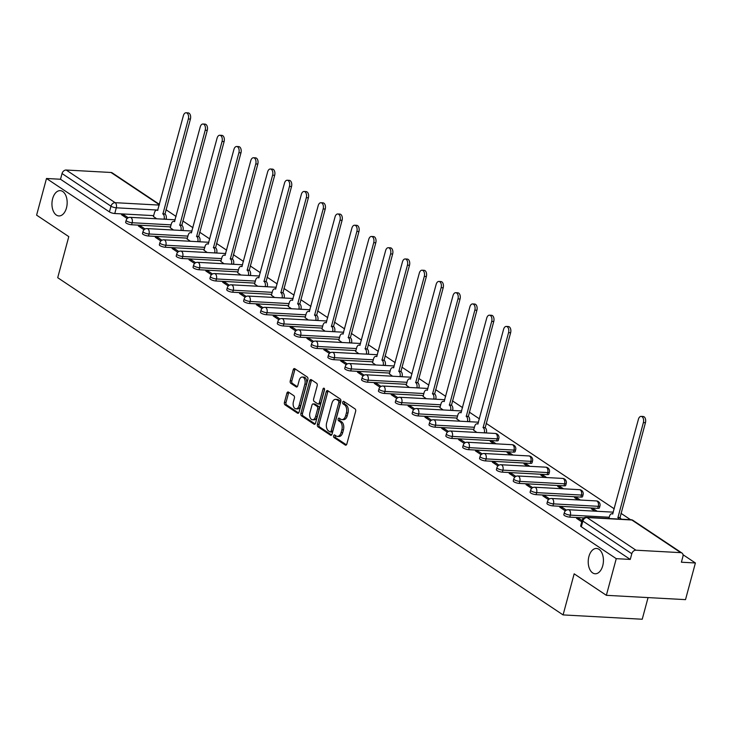 <?xml version="1.0" encoding="UTF-8"?>
<svg xmlns="http://www.w3.org/2000/svg" width="732" height="732" viewBox="0 0 732 732"><rect width="100%" height="100%" fill="white"/><g stroke="black" fill="none" stroke-linecap="round" stroke-linejoin="round"><path stroke-width="1.1" d="M333.627 435.787A1.363 0.814 -86.9 0 0 334.03 437.553L345.294 445.065A1.94 1.162 -86.9 0 0 345.678 445.202A1.94 1.162 -86.9 0 0 346.849 443.967L355.624 411.421A1.94 1.162 -86.9 0 0 355.057 408.904L343.784 401.392A1.363 0.814 -86.9 0 0 343.518 401.292A1.363 0.814 -86.9 0 0 342.704 402.161A1.363 0.814 -86.9 0 0 343.107 403.918L344.562 404.897A6.222 3.724 -86.9 0 1 346.392 412.94L345.66 415.657A6.222 3.724 -86.9 0 1 341.935 419.601A6.222 3.724 -86.9 0 1 340.709 419.18L339.255 418.201A1.363 0.814 -86.9 0 0 338.98 418.109A1.363 0.814 -86.9 0 0 338.166 418.969A1.363 0.814 -86.9 0 0 338.568 420.735L340.023 421.705A6.222 3.724 -86.9 0 1 341.862 429.757L341.13 432.466A6.222 3.724 -86.9 0 1 337.397 436.418A6.222 3.724 -86.9 0 1 336.171 435.988L334.716 435.018A1.363 0.814 -86.9 0 0 334.451 434.927A1.363 0.814 -86.9 0 0 333.627 435.787M335.384 435.467A1.363 0.814 -86.9 0 0 335.21 435.879A1.363 0.814 -86.9 0 0 335.613 437.635L346.41 444.836M344.452 401.831A1.363 0.814 -86.9 0 0 344.287 402.243A1.363 0.814 -86.9 0 0 344.69 404.009L346.145 404.979L344.562 404.897M339.913 418.649A1.363 0.814 -86.9 0 0 339.749 419.061A1.363 0.814 -86.9 0 0 340.151 420.818L341.606 421.797L340.023 421.705M66.475 207.906A12.673 7.595 -86.9 0 0 60.244 190.64A12.673 7.595 -86.9 0 0 52.64 198.674A12.673 7.595 -86.9 0 0 58.871 215.94A12.673 7.595 -86.9 0 0 66.475 207.906M602.738 565.735A12.673 7.595 -86.9 0 0 596.516 548.469A12.673 7.595 -86.9 0 0 588.912 556.503A12.673 7.595 -86.9 0 0 595.134 573.769A12.673 7.595 -86.9 0 0 602.738 565.735M451.827 438.422L496.625 440.865A3.962 1.061 15.1 0 0 498.282 440.463L498.831 438.431A3.962 1.061 -164.9 0 1 497.174 438.843L452.367 436.4A3.962 1.061 -164.9 0 1 448.295 435.43A3.962 1.061 -164.9 0 1 446.383 433.92L445.843 435.952A3.962 1.061 15.1 0 0 447.755 437.452A3.962 1.061 15.1 0 0 451.827 438.422L452.367 436.4A3.962 2.37 93.1 0 0 451.205 431.276A3.962 2.37 93.1 0 0 450.427 431.002A3.962 3.962 0 0 0 446.383 433.92M468.672 449.668L513.48 452.111A3.962 1.061 15.1 0 0 515.136 451.708L515.685 449.677A3.962 1.061 -164.9 0 1 514.02 450.089L469.221 447.645A3.962 1.061 -164.9 0 1 465.149 446.676A3.962 1.061 -164.9 0 1 463.237 445.166L462.697 447.197A3.962 1.061 15.1 0 0 464.6 448.698A3.962 1.061 15.1 0 0 468.672 449.668L469.221 447.645A3.962 2.37 93.1 0 0 468.059 442.521A3.962 2.37 93.1 0 0 467.281 442.247A3.962 3.962 0 0 0 463.237 445.166M485.526 460.913L530.325 463.356A3.962 1.061 15.1 0 0 531.99 462.953L532.539 460.922A3.962 1.061 -164.9 0 1 530.874 461.334L486.075 458.891A3.962 1.061 -164.9 0 1 482.004 457.921A3.962 1.061 -164.9 0 1 480.091 456.411L479.542 458.442A3.962 1.061 15.1 0 0 481.455 459.943A3.962 1.061 15.1 0 0 485.526 460.913L486.075 458.891A3.962 2.37 93.1 0 0 484.913 453.767A3.962 2.37 93.1 0 0 484.136 453.492A3.962 3.962 0 0 0 480.091 456.411M502.381 472.158L547.179 474.601A3.962 1.061 15.1 0 0 548.844 474.199L549.393 472.167A3.962 1.061 -164.9 0 1 547.728 472.579L502.93 470.136A3.962 1.061 -164.9 0 1 498.858 469.166A3.962 1.061 -164.9 0 1 496.946 467.657L496.397 469.688A3.962 1.061 15.1 0 0 498.309 471.188A3.962 1.061 15.1 0 0 502.381 472.158L502.93 470.136A3.962 2.37 93.1 0 0 501.759 465.012A3.962 2.37 93.1 0 0 500.981 464.738A3.962 3.962 0 0 0 496.946 467.657M519.235 483.404L564.033 485.847A3.962 1.061 15.1 0 0 565.699 485.444L566.248 483.413A3.962 1.061 -164.9 0 1 564.582 483.825L519.784 481.382A3.962 1.061 -164.9 0 1 515.712 480.412A3.962 1.061 -164.9 0 1 513.8 478.902L513.251 480.933A3.962 1.061 15.1 0 0 515.163 482.434A3.962 1.061 15.1 0 0 519.235 483.404L519.784 481.382A3.962 2.37 93.1 0 0 518.613 476.257A3.962 2.37 93.1 0 0 517.835 475.983A3.962 3.962 0 0 0 513.8 478.902M536.089 494.649L580.888 497.092A3.962 1.061 15.1 0 0 582.553 496.689L583.093 494.658A3.962 1.061 -164.9 0 1 581.437 495.07L536.638 492.627A3.962 1.061 -164.9 0 1 532.567 491.657A3.962 1.061 -164.9 0 1 530.654 490.147L530.105 492.178A3.962 1.061 15.1 0 0 532.018 493.679A3.962 1.061 15.1 0 0 536.089 494.649L536.638 492.627A3.962 2.37 93.1 0 0 535.467 487.503A3.962 2.37 93.1 0 0 534.689 487.228A3.962 3.962 0 0 0 530.654 490.147M552.944 505.894L597.742 508.337A3.962 1.061 15.1 0 0 599.407 507.926L599.947 505.904A3.962 1.061 -164.9 0 1 598.291 506.315L553.484 503.872A3.962 1.061 -164.9 0 1 549.412 502.902A3.962 1.061 -164.9 0 1 547.509 501.393L546.96 503.424A3.962 1.061 15.1 0 0 548.872 504.924A3.962 1.061 15.1 0 0 552.944 505.894L553.484 503.872A3.962 2.37 93.1 0 0 552.321 498.739A3.962 2.37 93.1 0 0 551.544 498.474A3.962 3.962 0 0 0 547.509 501.393M288.454 392.096A1.94 1.162 -86.9 0 0 288.069 391.959A1.94 1.162 -86.9 0 0 286.907 393.194L284.437 402.325A1.94 1.162 -86.9 0 0 285.013 404.842L297.531 413.196A1.94 1.162 -86.9 0 0 297.906 413.324A1.94 1.162 -86.9 0 0 299.077 412.089L307.852 379.542A1.94 1.162 -86.9 0 0 307.284 377.026L294.767 368.681A1.94 1.162 -86.9 0 0 294.392 368.553A1.94 1.162 -86.9 0 0 293.221 369.779L290.247 380.814A1.94 1.162 -86.9 0 0 290.824 383.33L296.176 386.899A1.94 1.162 -86.9 0 0 296.561 387.036A1.94 1.162 -86.9 0 0 297.723 385.801L299.196 380.329A5.197 3.111 -86.9 0 1 302.316 377.035A5.197 3.111 -86.9 0 1 304.869 384.117L299.086 405.537A5.197 3.111 -86.9 0 1 295.975 408.84A5.197 3.111 -86.9 0 1 293.413 401.758L294.383 398.181A1.94 1.162 -86.9 0 0 293.807 395.664L288.454 392.096M635.962 550.208L680.76 552.651A3.962 2.992 123.7 0 1 681.959 553.035A3.962 2.992 123.7 0 1 682.929 556.503L681.391 562.213L695.4 562.981L685.509 599.636L606.361 595.317L574.163 573.833L563.082 614.917L57.709 277.702L68.79 236.619L36.6 215.144L46.491 178.489L616.253 558.662L630.261 559.422L631.798 553.712L582.864 521.065A3.962 1.061 -164.9 0 1 582.205 520.205L580.659 525.915A3.962 1.061 -164.9 0 0 581.318 526.775L582.864 521.065A3.962 2.992 123.7 0 1 587.018 517.551L635.962 550.208A3.962 2.992 123.7 0 0 631.798 553.712M606.361 595.317L616.253 558.662M317.423 424.331A1.94 1.162 -86.9 0 0 317.99 426.848L330.507 435.192A1.94 1.162 -86.9 0 0 330.891 435.33A1.94 1.162 -86.9 0 0 332.053 434.094L340.838 401.548A1.94 1.162 -86.9 0 0 340.261 399.032L327.753 390.687A1.94 1.162 -86.9 0 0 327.369 390.549A1.94 1.162 -86.9 0 0 326.197 391.785L317.423 424.331L319.006 424.414A1.94 1.162 -86.9 0 0 319.573 426.93L331.614 434.964M314.019 424.194L301.502 415.849A1.94 1.162 -86.9 0 1 300.934 413.333L309.709 380.786A1.94 1.162 -86.9 0 1 310.88 379.551A1.94 1.162 -86.9 0 1 311.265 379.679L316.617 383.257A1.94 1.162 -86.9 0 1 317.185 385.773L313.625 398.967A1.94 1.162 -86.9 0 0 314.202 401.484L317.752 403.854A1.94 1.162 -86.9 0 0 318.136 403.991A1.94 1.162 -86.9 0 0 319.298 402.756L323.004 389.012A1.363 0.814 -86.9 0 1 323.828 388.152A1.363 0.814 -86.9 0 1 324.496 390.01L315.565 423.096A1.94 1.162 -86.9 0 1 314.394 424.322A1.94 1.162 -86.9 0 1 314.019 424.194L314.787 424.24M153.665 215.638L114.768 213.515L116.306 207.806A3.962 1.061 -164.9 0 1 110.98 206.195L62.037 173.539A3.962 2.992 -56.3 0 1 66.2 170.025L110.999 172.478A3.962 2.992 -56.3 0 1 112.206 172.862L159.439 204.384M695.4 562.981L683.02 554.719M630.536 519.693L620.983 513.324M614.249 508.832L486.167 423.361M479.423 418.869L469.313 412.116M462.569 407.623L452.458 400.871M445.715 396.378L435.604 389.634M428.861 385.133L418.75 378.389M412.015 373.887L401.895 367.144M395.161 362.642L385.041 355.898M378.307 351.397L368.196 344.653M361.452 340.151L351.342 333.408M344.598 328.906L334.487 322.162M327.744 317.661L317.633 310.917M310.899 306.415L300.779 299.672M294.044 295.17L283.925 288.426M277.19 283.925L267.079 277.181M260.336 272.679L250.225 265.936M243.482 261.434L233.371 254.69M226.627 250.188L216.516 243.445M209.773 238.943L199.662 232.2M192.928 227.698L182.808 220.954M176.073 216.452L165.954 209.709M648.067 597.596L642.229 619.235L563.082 614.917M46.491 178.489L60.5 179.249L62.037 173.539M582.096 520.598L578.957 518.503L578.619 519.738M578.957 518.503L576.578 518.375L581.766 521.834M597.221 511.293L593.762 508.987L593.432 510.213M593.762 508.987L591.392 508.85L594.851 511.165M566.412 510.131L562.103 507.258L561.773 508.493M562.103 507.258L559.724 507.13L565.369 510.89M580.366 500.048L576.908 497.742L576.578 498.968M576.908 497.742L574.538 497.604L577.996 499.919M549.558 498.885L545.249 496.012L544.919 497.248M545.249 496.012L542.879 495.884L548.515 499.645M563.512 488.802L560.053 486.496L559.724 487.722M560.053 486.496L557.683 486.359L561.142 488.674M532.704 487.64L528.394 484.767L528.065 486.002M528.394 484.767L526.024 484.639L531.661 488.4M546.667 477.557L543.208 475.251L542.87 476.477M543.208 475.251L540.829 475.123L544.288 477.429M515.85 476.395L511.54 473.522L511.211 474.757M511.54 473.522L509.17 473.394L514.806 477.154M529.812 466.311L526.354 464.006L526.015 465.232M526.354 464.006L523.975 463.878L527.433 466.183M498.995 465.149L494.695 462.276L494.356 463.512M494.695 462.276L492.316 462.148L497.952 465.909M512.958 455.066L509.499 452.76L509.17 453.986M509.499 452.76L507.12 452.632L510.579 454.938M482.15 453.904L477.84 451.031L477.502 452.266M477.84 451.031L475.461 450.903L481.098 454.663M496.104 443.821L492.645 441.515L492.316 442.741M492.645 441.515L490.275 441.387L493.734 443.693M465.296 442.659L460.986 439.786L460.648 441.021M460.986 439.786L458.607 439.658L464.244 443.418M473.641 430.151L476.88 432.447M448.442 431.413L444.132 428.54L443.802 429.776M444.132 428.54L441.753 428.412L447.398 432.173M456.786 418.905L460.025 421.202M431.587 420.168L427.278 417.295L426.948 418.53M427.278 417.295L424.908 417.167L430.544 420.927M439.932 407.66L443.171 409.957M414.733 408.923L410.423 406.05L410.094 407.285M410.423 406.05L408.053 405.921L413.69 409.682M423.078 396.415L426.317 398.711M397.879 397.677L393.569 394.804L393.24 396.039M393.569 394.804L391.199 394.676L396.836 398.437M406.223 385.169L409.463 387.466M381.024 386.432L376.724 383.559L376.385 384.794M376.724 383.559L374.345 383.431L379.981 387.191M389.378 373.924L392.608 376.221M364.179 375.187L359.87 372.313L359.531 373.549M359.87 372.313L357.49 372.185L363.127 375.946M372.524 362.679L375.763 364.975M347.325 363.941L343.015 361.068L342.686 362.303M343.015 361.068L340.636 360.94L346.273 364.701M355.67 351.433L358.909 353.73M330.471 352.696L326.161 349.823L325.832 351.058M326.161 349.823L323.791 349.695L329.427 353.455M338.815 340.188L342.054 342.485M313.616 341.451L309.307 338.577L308.977 339.813M309.307 338.577L306.937 338.449L312.573 342.21M321.961 328.942L325.2 331.239M296.762 330.205L292.452 327.332L292.123 328.567M292.452 327.332L290.082 327.204L295.719 330.965M305.107 317.697L308.346 319.994M279.908 318.96L275.607 316.087L275.269 317.322M275.607 316.087L273.228 315.959L278.865 319.719M288.252 306.452L291.492 308.748M263.053 307.715L258.753 304.841L258.414 306.077M258.753 304.841L256.374 304.713L262.01 308.474M271.407 295.206L274.646 297.503M246.208 296.469L241.899 293.596L241.56 294.831M241.899 293.596L239.52 293.468L245.156 297.229M254.553 283.961L257.792 286.258M229.354 285.224L225.044 282.351L224.715 283.586M225.044 282.351L222.665 282.223L228.311 285.983M237.699 272.716L240.938 275.012M212.5 273.978L208.19 271.105L207.861 272.341M208.19 271.105L205.82 270.977L211.457 274.738M220.844 261.47L224.084 263.767M195.645 262.733L191.336 259.86L191.006 261.095M191.336 259.86L188.966 259.732L194.602 263.493M203.99 250.225L207.229 252.522M178.791 251.488L174.481 248.615L174.152 249.85M174.481 248.615L172.112 248.487L177.748 252.247M187.136 238.98L190.375 241.276M161.937 240.242L157.636 237.369L157.298 238.605M157.636 237.369L155.257 237.241L160.894 241.002M170.291 227.734L173.521 230.031M145.092 228.997L140.782 226.124L140.443 227.359M140.782 226.124L138.403 225.996L144.039 229.757M170.519 226.883L131.623 224.761L132.163 222.738A3.962 1.061 -164.9 0 1 128.091 221.769A3.962 1.061 -164.9 0 1 126.179 220.268L125.639 222.29A3.962 1.061 15.1 0 0 127.551 223.791A3.962 1.061 15.1 0 0 131.623 224.761M187.365 238.129L148.468 236.006L149.017 233.984A3.962 1.061 -164.9 0 1 144.945 233.014A3.962 1.061 -164.9 0 1 143.033 231.513L142.484 233.535A3.962 1.061 15.1 0 0 144.396 235.036A3.962 1.061 15.1 0 0 148.468 236.006M204.219 249.374L165.322 247.251L165.871 245.229A3.962 1.061 -164.9 0 1 161.799 244.259A3.962 1.061 -164.9 0 1 159.887 242.759L159.338 244.781A3.962 1.061 15.1 0 0 161.25 246.281A3.962 1.061 15.1 0 0 165.322 247.251M221.073 260.619L182.177 258.497L182.725 256.475A3.962 1.061 -164.9 0 1 178.654 255.505A3.962 1.061 -164.9 0 1 176.741 254.004L176.192 256.026A3.962 1.061 15.1 0 0 178.105 257.527A3.962 1.061 15.1 0 0 182.177 258.497M237.927 271.865L199.031 269.742L199.58 267.72A3.962 1.061 -164.9 0 1 195.508 266.75A3.962 1.061 -164.9 0 1 193.596 265.249L193.047 267.272A3.962 1.061 15.1 0 0 194.959 268.772A3.962 1.061 15.1 0 0 199.031 269.742M254.782 283.11L215.885 280.987L216.425 278.965A3.962 1.061 -164.9 0 1 212.353 277.995A3.962 1.061 -164.9 0 1 210.45 276.495L209.901 278.517A3.962 1.061 15.1 0 0 211.813 280.017A3.962 1.061 15.1 0 0 215.885 280.987M271.636 294.356L232.739 292.233L233.279 290.211A3.962 1.061 -164.9 0 1 229.208 289.241A3.962 1.061 -164.9 0 1 227.295 287.74L226.755 289.762A3.962 1.061 15.1 0 0 228.668 291.263A3.962 1.061 15.1 0 0 232.739 292.233M288.481 305.601L249.585 303.478L250.134 301.456A3.962 1.061 -164.9 0 1 246.062 300.486A3.962 1.061 -164.9 0 1 244.149 298.985L243.6 301.008A3.962 1.061 15.1 0 0 245.513 302.508A3.962 1.061 15.1 0 0 249.585 303.478M305.336 316.846L266.439 314.723L266.988 312.701A3.962 1.061 -164.9 0 1 262.916 311.731A3.962 1.061 -164.9 0 1 261.004 310.231L260.455 312.253A3.962 1.061 15.1 0 0 262.367 313.753A3.962 1.061 15.1 0 0 266.439 314.723M322.19 328.092L283.293 325.969L283.842 323.947A3.962 1.061 -164.9 0 1 279.77 322.977A3.962 1.061 -164.9 0 1 277.858 321.476L277.309 323.498A3.962 1.061 15.1 0 0 279.221 324.999A3.962 1.061 15.1 0 0 283.293 325.969M339.044 339.337L300.147 337.214L300.696 335.192A3.962 1.061 -164.9 0 1 296.625 334.222A3.962 1.061 -164.9 0 1 294.712 332.721L294.163 334.744A3.962 1.061 15.1 0 0 296.076 336.244A3.962 1.061 15.1 0 0 300.147 337.214M355.898 350.582L317.002 348.459L317.551 346.437A3.962 1.061 -164.9 0 1 313.479 345.467A3.962 1.061 -164.9 0 1 311.567 343.967L311.018 345.989A3.962 1.061 15.1 0 0 312.93 347.49A3.962 1.061 15.1 0 0 317.002 348.459M372.753 361.828L333.856 359.705L334.396 357.683A3.962 1.061 -164.9 0 1 330.324 356.713A3.962 1.061 -164.9 0 1 328.412 355.212L327.872 357.234A3.962 1.061 15.1 0 0 329.784 358.735A3.962 1.061 15.1 0 0 333.856 359.705M389.607 373.073L350.71 370.95L351.25 368.928A3.962 1.061 -164.9 0 1 347.178 367.958A3.962 1.061 -164.9 0 1 345.266 366.458L344.726 368.48A3.962 1.061 15.1 0 0 346.639 369.98A3.962 1.061 15.1 0 0 350.71 370.95M406.452 384.318L367.555 382.195L368.105 380.173A3.962 1.061 -164.9 0 1 364.033 379.203A3.962 1.061 -164.9 0 1 362.12 377.703L361.571 379.725A3.962 1.061 15.1 0 0 363.484 381.226A3.962 1.061 15.1 0 0 367.555 382.195M423.306 395.564L384.41 393.441L384.959 391.419A3.962 1.061 -164.9 0 1 380.887 390.449A3.962 1.061 -164.9 0 1 378.975 388.948L378.426 390.97A3.962 1.061 15.1 0 0 380.338 392.471A3.962 1.061 15.1 0 0 384.41 393.441M440.161 406.809L401.264 404.686L401.813 402.664A3.962 1.061 -164.9 0 1 397.741 401.694A3.962 1.061 -164.9 0 1 395.829 400.184L395.28 402.216A3.962 1.061 15.1 0 0 397.192 403.716A3.962 1.061 15.1 0 0 401.264 404.686M457.015 418.054L418.118 415.932L418.667 413.909A3.962 1.061 -164.9 0 1 414.596 412.94A3.962 1.061 -164.9 0 1 412.683 411.43L412.134 413.461A3.962 1.061 15.1 0 0 414.047 414.962A3.962 1.061 15.1 0 0 418.118 415.932M473.869 429.3L434.973 427.177L435.522 425.155A3.962 1.061 -164.9 0 1 431.45 424.185A3.962 1.061 -164.9 0 1 429.538 422.675L428.989 424.706A3.962 1.061 15.1 0 0 430.901 426.207A3.962 1.061 15.1 0 0 434.973 427.177M583.88 517.908L569.798 517.14L570.338 515.118A3.962 1.061 -164.9 0 1 566.266 514.148A3.962 1.061 -164.9 0 1 564.354 512.638L563.814 514.669A3.962 1.061 15.1 0 0 565.726 516.17A3.962 1.061 15.1 0 0 569.798 517.14M128.237 217.752L123.928 214.879L121.549 214.75L127.185 218.511M153.436 216.489L156.675 218.786M123.928 214.879L123.598 216.114M60.5 179.249L109.443 211.905A3.962 1.061 15.1 0 0 114.768 213.515M630.261 559.422L581.318 526.775M337.397 436.418L338.98 436.501A6.222 3.724 -86.9 0 0 342.713 432.557L341.13 432.466M341.606 421.797A6.222 3.724 -86.9 0 1 343.445 429.84L342.713 432.557M341.935 419.601L343.518 419.683A6.222 3.724 -86.9 0 0 347.243 415.739L345.66 415.657M346.145 404.979A6.222 3.724 -86.9 0 1 347.975 413.031L347.243 415.739M328.22 390.998A1.94 1.162 -86.9 0 0 327.78 391.876L319.006 424.414M330.022 431.889A1.363 0.814 -86.9 0 0 330.288 431.981A1.363 0.814 -86.9 0 0 331.102 431.121L338.815 402.545A1.363 0.814 -86.9 0 0 338.413 400.788L336.876 399.764A6.222 3.724 -86.9 0 0 335.649 399.343A6.222 3.724 -86.9 0 0 331.916 403.286L326.655 422.812A6.222 3.724 -86.9 0 0 328.485 430.864L330.022 431.889M331.605 431.972A1.363 0.814 -86.9 0 0 331.87 432.063A1.363 0.814 -86.9 0 0 332.685 431.203L331.102 431.121M335.649 399.343L337.232 399.425A6.222 3.724 -86.9 0 1 338.459 399.846L339.996 400.871A1.363 0.814 -86.9 0 1 340.398 402.637L332.685 431.203M315.126 423.965L303.085 415.932L301.502 415.849M311.731 380A1.94 1.162 -86.9 0 0 311.292 380.869L302.517 413.415A1.94 1.162 -86.9 0 0 303.085 415.932M319.335 403.945A1.94 1.162 -86.9 0 0 319.719 404.073A1.94 1.162 -86.9 0 0 320.881 402.847L324.56 389.223M309.929 412.665A5.197 3.111 -86.9 0 0 312.482 419.747A5.197 3.111 -86.9 0 0 315.602 416.453L317.642 408.904A1.94 1.162 -86.9 0 0 317.066 406.388L313.516 404.018A1.94 1.162 -86.9 0 0 313.131 403.881A1.94 1.162 -86.9 0 0 311.969 405.116L309.929 412.665M312.482 419.747L314.065 419.839A5.197 3.111 -86.9 0 0 317.185 416.535L315.602 416.453M314.321 404.064A1.94 1.162 -86.9 0 1 314.714 403.973A1.94 1.162 -86.9 0 1 315.099 404.101L318.649 406.47A1.94 1.162 -86.9 0 1 319.225 408.987L317.185 416.535M295.975 408.84L297.558 408.923A5.197 3.111 -86.9 0 0 300.669 405.629L299.086 405.537M302.316 377.035L303.899 377.117A5.197 3.111 -86.9 0 1 306.452 384.199L300.669 405.629M295.243 368.992A1.94 1.162 -86.9 0 0 294.804 369.87L291.83 380.896A1.94 1.162 -86.9 0 0 292.407 383.412L297.284 386.67M288.93 392.407A1.94 1.162 -86.9 0 0 288.49 393.285L286.02 402.417A1.94 1.162 -86.9 0 0 286.596 404.924L298.638 412.967M619.007 519.07A3.962 2.37 -86.9 0 0 617.945 517.57L643.382 422.593A4.557 2.727 -86.9 0 0 641.141 416.389A4.557 2.727 -86.9 0 0 638.414 419.28L612.647 514.038A3.962 2.37 -86.9 0 0 611.87 513.763A3.962 2.37 -86.9 0 0 609.5 516.28L608.896 518.512M641.141 416.389L643.199 416.499A4.557 2.727 93.1 0 1 645.441 422.703L620.004 517.68A3.962 2.37 93.1 0 1 621.065 519.18M619.839 517.57L617.781 517.46M484.255 432.85L484.291 432.731A3.962 2.37 -86.9 0 0 483.12 427.607L508.557 332.63A4.557 2.727 -86.9 0 0 506.315 326.426A4.557 2.727 -86.9 0 0 503.589 329.318L477.831 424.075A3.962 2.37 -86.9 0 0 477.054 423.801A3.962 2.37 -86.9 0 0 474.675 426.317L473.604 430.26M506.315 326.426L508.374 326.536A4.557 2.727 93.1 0 1 510.616 332.749L485.179 427.717A3.962 2.37 93.1 0 1 486.35 432.841L484.291 432.731M485.014 427.607L482.964 427.497M467.4 421.605L467.437 421.486A3.962 2.37 -86.9 0 0 466.266 416.362L491.703 321.385A4.557 2.727 -86.9 0 0 489.47 315.181A4.557 2.727 -86.9 0 0 486.734 318.072L460.977 412.83A3.962 2.37 -86.9 0 0 460.199 412.555A3.962 2.37 -86.9 0 0 457.82 415.071L456.759 419.015M489.47 315.181L491.529 315.291A4.557 2.727 93.1 0 1 493.761 321.504L468.324 416.471A3.962 2.37 93.1 0 1 469.496 421.595L467.437 421.486M468.169 416.362L466.11 416.252M450.555 410.359L450.583 410.24A3.962 2.37 -86.9 0 0 449.421 405.116L474.848 310.139A4.557 2.727 -86.9 0 0 472.616 303.936A4.557 2.727 -86.9 0 0 469.88 306.827L444.123 401.584A3.962 2.37 -86.9 0 0 443.345 401.31A3.962 2.37 -86.9 0 0 440.966 403.826L439.905 407.77M472.616 303.936L474.675 304.045A4.557 2.727 93.1 0 1 476.907 310.258L451.47 405.226A3.962 2.37 93.1 0 1 452.641 410.35L450.583 410.24M451.315 405.116L449.256 405.006M433.701 399.114L433.728 398.995A3.962 2.37 -86.9 0 0 432.566 393.871L457.994 298.894A4.557 2.727 -86.9 0 0 455.762 292.69A4.557 2.727 -86.9 0 0 453.026 295.582L427.268 390.339A3.962 2.37 -86.9 0 0 426.491 390.065A3.962 2.37 -86.9 0 0 424.112 392.581L423.05 396.524M455.762 292.69L457.82 292.8A4.557 2.727 93.1 0 1 460.053 299.013L434.625 393.981A3.962 2.37 93.1 0 1 435.787 399.105L433.728 398.995M434.46 393.871L432.402 393.761M416.847 387.868L416.874 387.75A3.962 2.37 -86.9 0 0 415.712 382.626L441.149 287.649A4.557 2.727 -86.9 0 0 438.907 281.445A4.557 2.727 -86.9 0 0 436.171 284.336L410.414 379.094A3.962 2.37 -86.9 0 0 409.636 378.819A3.962 2.37 -86.9 0 0 407.267 381.335L406.196 385.279M438.907 281.445L440.966 281.555A4.557 2.727 93.1 0 1 443.199 287.767L417.771 382.735A3.962 2.37 93.1 0 1 418.933 387.859L416.874 387.75M417.606 382.626L415.547 382.516M399.992 376.623L400.02 376.504A3.962 2.37 -86.9 0 0 398.858 371.38L424.295 276.403A4.557 2.727 -86.9 0 0 422.053 270.2A4.557 2.727 -86.9 0 0 419.326 273.091L393.56 367.848A3.962 2.37 -86.9 0 0 392.782 367.574A3.962 2.37 -86.9 0 0 390.412 370.09L389.342 374.034M422.053 270.2L424.112 270.309A4.557 2.727 93.1 0 1 426.353 276.522L400.916 371.49A3.962 2.37 93.1 0 1 402.078 376.614L400.02 376.504M400.752 371.38L398.693 371.27M383.138 365.378L383.175 365.259A3.962 2.37 -86.9 0 0 382.003 360.135L407.44 265.158A4.557 2.727 -86.9 0 0 405.199 258.954A4.557 2.727 -86.9 0 0 402.472 261.846L376.715 356.603A3.962 2.37 -86.9 0 0 375.937 356.328A3.962 2.37 -86.9 0 0 373.558 358.845L372.487 362.788M405.199 258.954L407.257 259.064A4.557 2.727 93.1 0 1 409.499 265.277L384.062 360.245A3.962 2.37 93.1 0 1 385.233 365.369L383.175 365.259M383.897 360.135L381.839 360.025M366.284 354.132L366.32 354.013A3.962 2.37 -86.9 0 0 365.149 348.889L390.586 253.913A4.557 2.727 -86.9 0 0 388.353 247.709A4.557 2.727 -86.9 0 0 385.618 250.6L359.86 345.358A3.962 2.37 -86.9 0 0 359.083 345.083A3.962 2.37 -86.9 0 0 356.704 347.599L355.633 351.552M388.353 247.709L390.403 247.819A4.557 2.727 93.1 0 1 392.645 254.031L367.208 348.999A3.962 2.37 93.1 0 1 368.379 354.123L366.32 354.013M367.043 348.889L364.993 348.78M349.429 342.887L349.466 342.768A3.962 2.37 -86.9 0 0 348.295 337.644L373.732 242.667A4.557 2.727 -86.9 0 0 371.499 236.463A4.557 2.727 -86.9 0 0 368.763 239.355L343.006 334.112A3.962 2.37 -86.9 0 0 342.228 333.838A3.962 2.37 -86.9 0 0 339.849 336.354L338.788 340.307M371.499 236.463L373.558 236.573A4.557 2.727 93.1 0 1 375.791 242.786L350.353 337.754A3.962 2.37 93.1 0 1 351.525 342.878L349.466 342.768M350.198 337.644L348.139 337.534M332.584 331.642L332.612 331.523A3.962 2.37 -86.9 0 0 331.45 326.399L356.877 231.422A4.557 2.727 -86.9 0 0 354.645 225.218A4.557 2.727 -86.9 0 0 351.909 228.11L326.152 322.867A3.962 2.37 -86.9 0 0 325.374 322.592A3.962 2.37 -86.9 0 0 322.995 325.109L321.934 329.061M354.645 225.218L356.704 225.328A4.557 2.727 93.1 0 1 358.936 231.541L333.508 326.509A3.962 2.37 93.1 0 1 334.67 331.633L332.612 331.523M333.344 326.399L331.285 326.289M315.73 320.396L315.757 320.277A3.962 2.37 -86.9 0 0 314.595 315.153L340.023 220.176A4.557 2.727 -86.9 0 0 337.791 213.973A4.557 2.727 -86.9 0 0 335.055 216.864L309.297 311.622A3.962 2.37 -86.9 0 0 308.52 311.347A3.962 2.37 -86.9 0 0 306.141 313.863L305.079 317.816M337.791 213.973L339.849 214.092A4.557 2.727 93.1 0 1 342.082 220.295L316.654 315.263A3.962 2.37 93.1 0 1 317.816 320.387L315.757 320.277M316.489 315.153L314.431 315.044M298.876 309.151L298.903 309.032A3.962 2.37 -86.9 0 0 297.741 303.908L323.178 208.931A4.557 2.727 -86.9 0 0 320.936 202.727A4.557 2.727 -86.9 0 0 318.2 205.619L292.443 300.376A3.962 2.37 -86.9 0 0 291.665 300.102A3.962 2.37 -86.9 0 0 289.296 302.618L288.225 306.571M320.936 202.727L322.995 202.846A4.557 2.727 93.1 0 1 325.228 209.05L299.8 304.018A3.962 2.37 93.1 0 1 300.962 309.142L298.903 309.032M299.635 303.908L297.576 303.798M282.021 297.906L282.058 297.787A3.962 2.37 -86.9 0 0 280.887 292.663L306.324 197.686A4.557 2.727 -86.9 0 0 304.082 191.482A4.557 2.727 -86.9 0 0 301.355 194.373L275.598 289.131A3.962 2.37 -86.9 0 0 274.811 288.856A3.962 2.37 -86.9 0 0 272.441 291.373L271.371 295.325M304.082 191.482L306.141 191.601A4.557 2.727 93.1 0 1 308.382 197.805L282.945 292.773A3.962 2.37 93.1 0 1 284.108 297.897L282.058 297.787M282.781 292.663L280.722 292.553M265.167 286.66L265.204 286.541A3.962 2.37 -86.9 0 0 264.032 281.417L289.469 186.44A4.557 2.727 -86.9 0 0 287.228 180.237A4.557 2.727 -86.9 0 0 284.501 183.128L258.744 277.885A3.962 2.37 -86.9 0 0 257.966 277.611A3.962 2.37 -86.9 0 0 255.587 280.127L254.516 284.08M287.228 180.237L289.286 180.356A4.557 2.727 93.1 0 1 291.528 186.559L266.091 281.527A3.962 2.37 93.1 0 1 267.262 286.651L265.204 286.541M265.926 281.417L263.868 281.308M248.313 275.415L248.349 275.296A3.962 2.37 -86.9 0 0 247.178 270.172L272.615 175.195A4.557 2.727 -86.9 0 0 270.382 168.991A4.557 2.727 -86.9 0 0 267.647 171.883L241.889 266.64A3.962 2.37 -86.9 0 0 241.112 266.366A3.962 2.37 -86.9 0 0 238.733 268.882L237.671 272.835M270.382 168.991L272.441 169.11A4.557 2.727 93.1 0 1 274.674 175.314L249.237 270.282A3.962 2.37 93.1 0 1 250.408 275.406L248.349 275.296M249.081 270.172L247.023 270.062M231.458 264.17L231.495 264.051A3.962 2.37 -86.9 0 0 230.333 258.927L255.761 163.95A4.557 2.727 -86.9 0 0 253.528 157.746A4.557 2.727 -86.9 0 0 250.792 160.637L225.035 255.395A3.962 2.37 -86.9 0 0 224.257 255.12A3.962 2.37 -86.9 0 0 221.878 257.637L220.817 261.589M253.528 157.746L255.587 157.865A4.557 2.727 93.1 0 1 257.82 164.069L232.383 259.037A3.962 2.37 93.1 0 1 233.554 264.161L231.495 264.051M232.227 258.927L230.168 258.817M214.613 252.924L214.641 252.805A3.962 2.37 -86.9 0 0 213.479 247.681L238.907 152.704A4.557 2.727 -86.9 0 0 236.674 146.501A4.557 2.727 -86.9 0 0 233.938 149.392L208.181 244.149A3.962 2.37 -86.9 0 0 207.403 243.875A3.962 2.37 -86.9 0 0 205.024 246.391L203.963 250.344M236.674 146.501L238.733 146.62A4.557 2.727 93.1 0 1 240.965 152.823L215.537 247.791A3.962 2.37 93.1 0 1 216.699 252.915L214.641 252.805M215.373 247.681L213.314 247.572M197.759 241.679L197.786 241.56A3.962 2.37 -86.9 0 0 196.624 236.436L222.052 141.459A4.557 2.727 -86.9 0 0 219.82 135.255A4.557 2.727 -86.9 0 0 217.084 138.147L191.327 232.904A3.962 2.37 -86.9 0 0 190.549 232.63A3.962 2.37 -86.9 0 0 188.179 235.146L187.108 239.099M219.82 135.255L221.878 135.374A4.557 2.727 93.1 0 1 224.111 141.578L198.683 236.546A3.962 2.37 93.1 0 1 199.845 241.67L197.786 241.56M198.518 236.436L196.46 236.326M180.905 230.434L180.932 230.315A3.962 2.37 -86.9 0 0 179.77 225.191L205.207 130.214A4.557 2.727 -86.9 0 0 202.965 124.01A4.557 2.727 -86.9 0 0 200.239 126.901L174.472 221.659A3.962 2.37 -86.9 0 0 173.694 221.384A3.962 2.37 -86.9 0 0 171.325 223.9L170.254 227.853M202.965 124.01L205.024 124.129A4.557 2.727 93.1 0 1 207.266 130.333L181.829 225.3A3.962 2.37 93.1 0 1 182.991 230.424L180.932 230.315M181.664 225.191L179.605 225.081M164.05 219.188L164.087 219.069A3.962 2.37 -86.9 0 0 162.916 213.945L188.353 118.968A4.557 2.727 -86.9 0 0 186.111 112.765A4.557 2.727 -86.9 0 0 183.384 115.656L157.627 210.413A3.962 2.37 -86.9 0 0 156.849 210.139A3.962 2.37 -86.9 0 0 154.47 212.655L153.4 216.608M186.111 112.765L188.17 112.884A4.557 2.727 93.1 0 1 190.411 119.087L164.975 214.055A3.962 2.37 93.1 0 1 166.146 219.179L164.087 219.069M164.81 213.945L162.751 213.835M335.613 437.635L334.03 437.553M344.69 404.009L343.107 403.918M340.151 420.818L338.568 420.735M496.625 440.865L497.174 438.843A3.962 2.37 -86.9 0 0 496.003 433.719A3.962 2.37 93.1 0 0 495.225 433.445L450.427 431.002M513.48 452.111L514.02 450.089A3.962 2.37 -86.9 0 0 512.858 444.965A3.962 2.37 93.1 0 0 512.08 444.69L467.281 442.247M530.325 463.356L530.874 461.334A3.962 2.37 -86.9 0 0 529.712 456.21A3.962 2.37 93.1 0 0 528.934 455.935L484.136 453.492M547.179 474.601L547.728 472.579A3.962 2.37 -86.9 0 0 546.566 467.455A3.962 2.37 93.1 0 0 545.788 467.181L500.981 464.738M564.033 485.847L564.582 483.825A3.962 2.37 -86.9 0 0 563.411 478.701A3.962 2.37 93.1 0 0 562.634 478.426L517.835 475.983M580.888 497.092L581.437 495.07A3.962 2.37 -86.9 0 0 580.266 489.946A3.962 2.37 93.1 0 0 579.488 489.671L534.689 487.228M597.742 508.337L598.291 506.315A3.962 2.37 -86.9 0 0 597.12 501.191A3.962 2.37 93.1 0 0 596.342 500.917L551.544 498.474M157.902 210.075L116.306 207.806A3.962 2.37 93.1 0 0 115.144 202.682L159.247 205.088M159.347 204.731L110.999 172.478M66.2 170.025L115.144 202.682A3.962 2.992 123.7 0 0 110.98 206.195L109.443 211.905M680.76 552.651L631.817 519.995L587.018 517.551A3.962 2.37 -86.9 0 0 586.241 517.277A3.962 3.962 0 0 0 582.205 520.205M171.059 224.861L132.163 222.738A3.962 2.37 93.1 0 0 131.001 217.614A3.962 2.37 93.1 0 0 130.223 217.34A3.962 3.962 0 0 0 126.179 220.268M187.914 236.107L149.017 233.984A3.962 2.37 93.1 0 0 147.855 228.86A3.962 2.37 93.1 0 0 147.077 228.585A3.962 3.962 0 0 0 143.033 231.513M204.768 247.352L165.871 245.229A3.962 2.37 93.1 0 0 164.7 240.105A3.962 2.37 93.1 0 0 163.922 239.831A3.962 3.962 0 0 0 159.887 242.759M221.622 258.597L182.725 256.475A3.962 2.37 93.1 0 0 181.554 251.351A3.962 2.37 93.1 0 0 180.777 251.076A3.962 3.962 0 0 0 176.741 254.004M238.476 269.843L199.58 267.72A3.962 2.37 93.1 0 0 198.409 262.596A3.962 2.37 93.1 0 0 197.631 262.321A3.962 3.962 0 0 0 193.596 265.249M255.331 281.088L216.425 278.965A3.962 2.37 93.1 0 0 215.263 273.841A3.962 2.37 93.1 0 0 214.485 273.567A3.962 3.962 0 0 0 210.45 276.495M272.176 292.333L233.279 290.211A3.962 2.37 93.1 0 0 232.117 285.087A3.962 2.37 93.1 0 0 231.339 284.812A3.962 3.962 0 0 0 227.295 287.74M289.03 303.579L250.134 301.456A3.962 2.37 93.1 0 0 248.972 296.332A3.962 2.37 93.1 0 0 248.194 296.057A3.962 3.962 0 0 0 244.149 298.985M305.885 314.824L266.988 312.701A3.962 2.37 93.1 0 0 265.826 307.577A3.962 2.37 93.1 0 0 265.039 307.303A3.962 3.962 0 0 0 261.004 310.231M322.739 326.069L283.842 323.947A3.962 2.37 93.1 0 0 282.671 318.823A3.962 2.37 93.1 0 0 281.893 318.548A3.962 3.962 0 0 0 277.858 321.476M339.593 337.315L300.696 335.192A3.962 2.37 93.1 0 0 299.525 330.068A3.962 2.37 93.1 0 0 298.748 329.793A3.962 3.962 0 0 0 294.712 332.721M356.447 348.56L317.551 346.437A3.962 2.37 93.1 0 0 316.38 341.313A3.962 2.37 93.1 0 0 315.602 341.039A3.962 3.962 0 0 0 311.567 343.967M373.293 359.805L334.396 357.683A3.962 2.37 93.1 0 0 333.234 352.559A3.962 2.37 93.1 0 0 332.456 352.284A3.962 3.962 0 0 0 328.412 355.212M390.147 371.051L351.25 368.928A3.962 2.37 93.1 0 0 350.088 363.804A3.962 2.37 93.1 0 0 349.31 363.53A3.962 3.962 0 0 0 345.266 366.458M407.001 382.296L368.105 380.173A3.962 2.37 93.1 0 0 366.942 375.049A3.962 2.37 93.1 0 0 366.165 374.775A3.962 3.962 0 0 0 362.12 377.703M423.855 393.542L384.959 391.419A3.962 2.37 93.1 0 0 383.788 386.295A3.962 2.37 93.1 0 0 383.01 386.02A3.962 3.962 0 0 0 378.975 388.948M440.71 404.787L401.813 402.664A3.962 2.37 93.1 0 0 400.642 397.54A3.962 2.37 93.1 0 0 399.864 397.266A3.962 3.962 0 0 0 395.829 400.184M457.564 416.032L418.667 413.909A3.962 2.37 93.1 0 0 417.496 408.785A3.962 2.37 93.1 0 0 416.718 408.511A3.962 3.962 0 0 0 412.683 411.43M474.418 427.278L435.522 425.155A3.962 2.37 93.1 0 0 434.351 420.031A3.962 2.37 93.1 0 0 433.573 419.756A3.962 3.962 0 0 0 429.538 422.675M609.234 517.24L570.338 515.118A3.962 2.37 93.1 0 0 569.176 509.984A3.962 2.37 93.1 0 0 568.398 509.719A3.962 3.962 0 0 0 564.354 512.638M613.196 512.162A3.962 2.37 93.1 0 1 613.343 512.18A3.962 3.962 0 0 0 613.196 512.162L568.398 509.719M478.371 422.199A3.962 2.37 93.1 0 1 478.518 422.218A3.962 3.962 0 0 0 478.371 422.199L433.573 419.756M461.517 410.954A3.962 2.37 93.1 0 1 461.663 410.972A3.962 3.962 0 0 0 461.517 410.954L416.718 408.511M444.663 399.709A3.962 2.37 93.1 0 1 444.818 399.727A3.962 3.962 0 0 0 444.663 399.709L399.864 397.266M427.817 388.463A3.962 2.37 93.1 0 1 427.964 388.482A3.962 3.962 0 0 0 427.817 388.463L383.01 386.02M410.963 377.218A3.962 2.37 93.1 0 1 411.11 377.236A3.962 3.962 0 0 0 410.963 377.218L366.165 374.775M394.109 365.973A3.962 2.37 93.1 0 1 394.255 365.991A3.962 3.962 0 0 0 394.109 365.973L349.31 363.53M377.255 354.727A3.962 2.37 93.1 0 1 377.401 354.745A3.962 3.962 0 0 0 377.255 354.727L332.456 352.284M360.4 343.482A3.962 2.37 93.1 0 1 360.547 343.5A3.962 3.962 0 0 0 360.4 343.482L315.602 341.039M298.748 329.793L343.546 332.237A3.962 2.37 93.1 0 1 343.692 332.255M326.692 320.991A3.962 2.37 93.1 0 1 326.847 321.009A3.962 3.962 0 0 0 326.692 320.991L281.893 318.548M309.846 309.746A3.962 2.37 93.1 0 1 309.993 309.764A3.962 3.962 0 0 0 309.846 309.746L265.039 307.303M292.992 298.5A3.962 2.37 93.1 0 1 293.139 298.519A3.962 3.962 0 0 0 292.992 298.5L248.194 296.057M276.138 287.255A3.962 2.37 93.1 0 1 276.284 287.273A3.962 3.962 0 0 0 276.138 287.255L231.339 284.812M259.284 276.01A3.962 2.37 93.1 0 1 259.43 276.028A3.962 3.962 0 0 0 259.284 276.01L214.485 273.567M242.429 264.764A3.962 2.37 93.1 0 1 242.576 264.783A3.962 3.962 0 0 0 242.429 264.764L197.631 262.321M225.575 253.519A3.962 2.37 93.1 0 1 225.731 253.537A3.962 3.962 0 0 0 225.575 253.519L180.777 251.076M208.73 242.274A3.962 2.37 93.1 0 1 208.876 242.292A3.962 3.962 0 0 0 208.73 242.274L163.922 239.831M191.875 231.028A3.962 2.37 93.1 0 1 192.022 231.047A3.962 3.962 0 0 0 191.875 231.028L147.077 228.585M175.021 219.783A3.962 2.37 93.1 0 1 175.168 219.801A3.962 3.962 0 0 0 175.021 219.783L130.223 217.34M631.039 519.729A3.962 2.37 -86.9 0 1 631.817 519.995A3.962 2.992 -56.3 0 1 633.024 520.388A3.962 3.962 0 0 0 631.039 519.729L586.241 517.277M343.445 429.84L341.862 429.757M347.975 413.031L346.392 412.94M346.071 445.111L345.294 445.065M327.78 391.876L326.197 391.785M331.285 435.238L330.507 435.192M319.573 426.93L317.99 426.848M340.398 402.637L338.815 402.545M339.996 400.871L338.413 400.788M338.459 399.846L336.876 399.764M302.517 413.415L300.934 413.333M311.292 380.869L309.709 380.786M320.881 402.847L319.298 402.756M324.541 389.095L323.004 389.012M319.225 408.987L317.642 408.904M318.649 406.47L317.066 406.388M315.099 404.101L313.516 404.018M306.452 384.199L304.869 384.117M296.954 386.944L296.176 386.899M292.407 383.412L290.824 383.33M291.83 380.896L290.247 380.814M294.804 369.87L293.221 369.779M298.299 413.232L297.531 413.196M286.596 404.924L285.013 404.842M286.02 402.417L284.437 402.325M288.49 393.285L286.907 393.194M620.004 517.68L617.945 517.57M645.441 422.703L643.382 422.593M485.179 427.717L483.12 427.607M510.616 332.749L508.557 332.63M468.324 416.471L466.266 416.362M493.761 321.504L491.703 321.385M451.47 405.226L449.421 405.116M476.907 310.258L474.848 310.139M434.625 393.981L432.566 393.871M460.053 299.013L457.994 298.894M417.771 382.735L415.712 382.626M443.199 287.767L441.149 287.649M400.916 371.49L398.858 371.38M426.353 276.522L424.295 276.403M384.062 360.245L382.003 360.135M409.499 265.277L407.44 265.158M367.208 348.999L365.149 348.889M392.645 254.031L390.586 253.913M350.353 337.754L348.295 337.644M375.791 242.786L373.732 242.667M333.508 326.509L331.45 326.399M358.936 231.541L356.877 231.422M316.654 315.263L314.595 315.153M342.082 220.295L340.023 220.176M299.8 304.018L297.741 303.908M325.228 209.05L323.178 208.931M282.945 292.773L280.887 292.663M308.382 197.805L306.324 197.686M266.091 281.527L264.032 281.417M291.528 186.559L289.469 186.44M249.237 270.282L247.178 270.172M274.674 175.314L272.615 175.195M232.383 259.037L230.333 258.927M257.82 164.069L255.761 163.95M215.537 247.791L213.479 247.681M240.965 152.823L238.907 152.704M198.683 236.546L196.624 236.436M224.111 141.578L222.052 141.459M181.829 225.3L179.77 225.191M207.266 130.333L205.207 130.214M164.975 214.055L162.916 213.945M190.411 119.087L188.353 118.968M599.947 505.904A3.962 3.962 0 0 0 596.342 500.917M583.093 494.658A3.962 3.962 0 0 0 579.488 489.671M566.248 483.413A3.962 3.962 0 0 0 562.634 478.426M549.393 472.167A3.962 3.962 0 0 0 545.788 467.181M532.539 460.922A3.962 3.962 0 0 0 528.934 455.935M515.685 449.677A3.962 3.962 0 0 0 512.08 444.69M498.831 438.431A3.962 3.962 0 0 0 495.225 433.445M681.959 553.035L633.024 520.388M331.87 432.063L330.288 431.981M319.719 404.073L318.136 403.991M314.714 403.973L313.131 403.881M612.904 513.818L611.87 513.763M478.078 423.855L477.054 423.801M461.224 412.61L460.199 412.555M444.37 401.365L443.345 401.31M427.515 390.119L426.491 390.065M410.67 378.874L409.636 378.819M393.816 367.629L392.782 367.574M376.962 356.383L375.937 356.328M360.107 345.138L359.083 345.083M343.253 333.893L342.228 333.838M326.399 322.647L325.374 322.592M309.545 311.402L308.52 311.347M292.699 300.157L291.665 300.102M275.845 288.911L274.811 288.856M258.991 277.666L257.966 277.611M242.136 266.421L241.112 266.366M225.282 255.175L224.257 255.12M208.428 243.93L207.403 243.875M191.574 232.685L190.549 232.63M174.728 221.439L173.694 221.384M157.874 210.194L156.849 210.139"/></g></svg>
